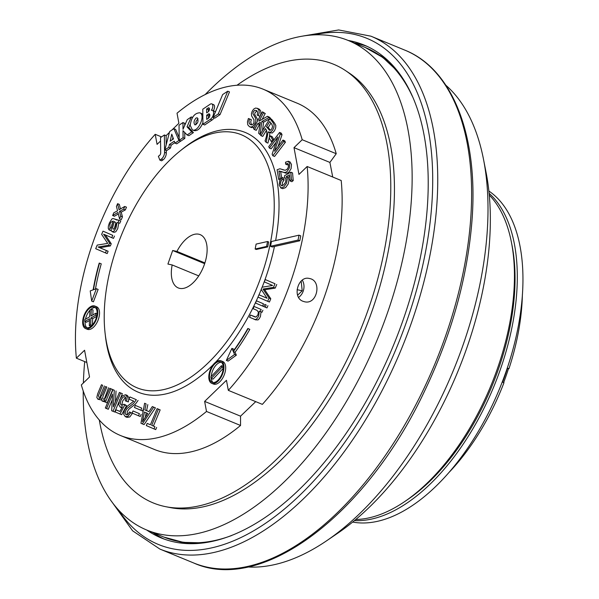 <?xml version="1.0" encoding="UTF-8"?>
<svg xmlns="http://www.w3.org/2000/svg" width="599" height="599" viewBox="0 0 599 599"><rect width="100%" height="100%" fill="white"/><g stroke="black" fill="none" stroke-linecap="round" stroke-linejoin="round"><path stroke-width="0.9" d="M507.173 368.34L508.955 368.714L507.278 368.026M508.955 368.714A162.943 86.518 -67.6 0 0 522.388 294.506M449.31 472.139A162.943 86.518 -67.6 0 0 503.961 382.754L502.224 382.035M261.157 276.528A136.849 72.666 -67.6 0 0 263.275 155.358A136.849 72.666 -67.6 0 0 187.697 145.332A136.849 72.666 -67.6 0 0 106.54 342.598A136.849 72.666 -67.6 0 0 175.365 385.778A136.849 72.666 -67.6 0 0 261.157 276.528M172.175 264.953A28.812 15.297 -67.6 0 0 178.262 287.932A28.812 15.297 -67.6 0 0 203.375 267.109A28.812 15.297 -67.6 0 0 200.186 234.643A28.812 15.297 -67.6 0 0 176.945 251.415L172.677 250.509L167.915 264.054L172.175 264.953L198.756 275.892M176.945 251.415L204.903 262.916M204.656 263.665L172.677 250.509M508.491 368.617A140.451 74.576 112.4 0 1 503.632 382.619M507.398 368.385A144.052 76.492 112.4 0 1 502.583 382.184M348.124 40.44A266.503 141.506 112.4 0 1 363.997 45.022A266.503 141.506 112.4 0 1 393.468 345.316A266.503 141.506 112.4 0 1 161.213 537.939A266.503 141.506 112.4 0 1 146.71 530.025M247.664 566.968A264.698 140.548 -67.6 0 0 326.522 540.845A264.698 140.548 -67.6 0 0 462.698 346.035A264.698 140.548 -67.6 0 0 483.498 159.289A264.698 140.548 -67.6 0 0 445.851 85.238M326.522 540.845L337.649 533.282A250.292 132.903 -67.6 0 0 466.419 349.075A250.292 132.903 -67.6 0 0 486.081 172.49L483.498 159.289M355.769 519.505A180.067 95.608 -67.6 0 0 404.602 501.64A180.067 95.608 -67.6 0 0 497.237 369.119A180.067 95.608 -67.6 0 0 511.381 242.078A180.067 95.608 -67.6 0 0 489.263 195.027M404.602 501.64L407.38 499.753A176.465 93.699 -67.6 0 0 498.166 369.882A176.465 93.699 -67.6 0 0 512.033 245.38L511.381 242.078M205.18 94.545A264.698 140.548 112.4 0 1 348.356 40.53A264.698 140.548 112.4 0 1 377.625 338.802A264.698 140.548 112.4 0 1 146.935 530.115A264.698 140.548 112.4 0 1 83.224 390.99M83.373 382.971A264.698 140.548 112.4 0 1 84.706 361.601M237.024 85.238A237.159 125.925 112.4 0 1 345.391 70.517L349.232 73.071A236.253 125.446 112.4 0 1 363.653 333.051A236.253 125.446 112.4 0 1 170.46 507.615L165.93 506.732A237.159 125.925 112.4 0 1 99.299 420.011M345.391 70.517A237.159 125.925 112.4 0 1 359.864 331.494A237.159 125.925 112.4 0 1 165.93 506.732M255.728 401.637L240.543 416.17L240.543 425.47L206.505 411.468A187.27 99.434 112.4 0 1 120.519 435.525A187.27 99.434 112.4 0 1 81.329 384.947L89.528 377.018L84.571 350.243L76.373 358.172L86.84 362.477M240.543 425.47A187.27 99.434 112.4 0 1 154.549 449.527L120.519 435.525M76.373 358.172A187.27 99.434 112.4 0 1 155.208 134.303L161.528 136.909M171.943 129.99L178.884 123.267L177.027 113.204A187.27 99.434 112.4 0 1 263.013 89.146L297.052 103.148A187.27 99.434 112.4 0 1 336.241 153.726L329.899 162.426L332.722 177.012M263.013 89.146A187.27 99.434 112.4 0 1 302.203 139.724L336.241 153.726M213.281 364.596A140.451 74.576 112.4 0 1 211.095 366.753A140.451 74.576 112.4 0 1 138.332 392.225A140.451 74.576 112.4 0 1 105.237 334.339M180.95 150.282A140.451 74.576 112.4 0 1 245.201 132.446A140.451 74.576 112.4 0 1 275.63 240.558M274.454 246.496A140.451 74.576 112.4 0 1 262.145 287.213M261.246 289.452A140.451 74.576 112.4 0 1 259.008 294.805M257.997 297.126A140.451 74.576 112.4 0 1 215.595 362.23M206.505 411.468L204.641 401.405L226.459 380.298L228.324 390.361L262.362 404.37A187.27 99.434 112.4 0 0 341.198 180.501L307.16 166.5A187.27 99.434 112.4 0 1 228.324 390.361M307.16 166.5L298.961 174.429L294.004 147.654L302.203 139.724M169.442 132.401L166.073 135.666M160.569 140.99L157.073 144.374L155.208 134.303M303.004 301.282C291.818 297.448 298.115 275.345 309.406 278.498C322.277 280.459 317.305 305.183 304.479 301.739L303.004 301.282M204.641 401.405L240.543 416.17M294.004 147.654L329.899 162.426M297.621 295.195L302.21 290.777L301.17 281.081M298.616 297.381A11.883 10.026 102 0 0 302.293 280.13M297.074 289.684L302.21 290.777M488.866 191.029A180.067 95.608 112.4 0 1 499.476 388.931A180.067 95.608 112.4 0 1 352.676 522.066M489.098 193.312A180.067 95.608 112.4 0 1 493.831 386.61A180.067 95.608 112.4 0 1 354.451 520.613M267.558 241.509L268.681 241.974L267.708 246.9L266.585 246.436L255.144 249.004L256.117 244.085L267.558 241.509L266.585 246.436M267.708 246.9L256.267 249.469L255.144 249.004M109.804 388.324L110.987 388.833L105.454 402.131L104.391 401.674L105.162 399.818L103.634 401.001L102.1 401.038L101.119 397.886L97.951 399.256L96.821 397.481L97.652 393.872L101.448 384.745L102.639 385.254L98.453 395.639L99.097 397.466L100.669 397.047L102.407 394.262L105.626 386.535L106.809 387.044L103.208 395.692L102.564 398.073L103.208 399.226L104.346 399.129L105.574 397.931L109.804 388.324L112.724 389.545L110.987 388.833M112.724 389.545L107.184 402.842L105.454 402.131M104.877 401.884L102.1 401.031M101.126 399.945L97.951 399.256M102.639 385.254L101.448 384.745M104.376 385.966L100.879 394.352L100.183 397.369M106.809 387.044L105.626 386.535M108.546 387.755L104.316 399.144M125.618 394.748L127.377 395.475L128.95 397.796L128.358 401.922L125.303 400.828L125.73 397.983L124.869 396.598L122.9 397.204L120.953 400.199L120.249 403.494L121.29 405.261L122.54 405.209L123.806 404.213L124.794 404.991L119.942 413.999L115.135 411.94L116.019 409.806L119.89 411.461L122.458 406.736L120.144 407.095L118.714 404.512L119.613 399.855L122.174 395.902L125.64 394.756L127.213 397.085L126.621 401.21M128.358 401.922L125.303 400.828M125.558 397.309L122.69 400.918L121.986 404.205L122.286 405.298M124.794 404.991L126.531 405.71L125.543 404.924L123.806 404.213M126.531 405.71L121.672 414.71L119.942 413.999M119.897 411.438L116.019 409.806M134.438 407.507L135.322 405.396L141.723 408.144L140.847 410.255L134.438 407.507M141.723 408.144L135.322 405.396M143.46 408.862L142.577 410.966L140.847 410.255M152.326 406.556L153.688 407.14L142.345 423.897L140.945 423.291L144.614 403.254L146.081 403.883L144.876 409.903L148.956 411.648L152.326 406.556L155.426 407.859L153.688 407.14M155.426 407.859L144.082 424.609L142.345 423.897M146.081 403.883L144.614 403.254M147.818 404.595L146.613 410.615L144.876 409.903M146.613 410.615L148.971 411.625M146.193 412.793L145.34 417.099M144.464 412.052L142.465 421.689L147.773 413.467L144.464 412.052M157.125 408.615L158.421 409.177L151.697 425.335L154.901 426.705L153.988 428.884L146.298 425.589L147.204 423.411L150.401 424.781L157.125 408.615L160.158 409.888L158.421 409.177M160.158 409.888L153.434 426.046L151.697 425.335M153.434 426.046L154.901 426.705M156.631 427.424L155.725 429.603L153.988 428.884M150.409 424.751L147.204 423.411M182.995 130.702L183.069 137.71L179.191 140.323L179.041 125.198L182.95 122.563L183.009 129.294L187.24 119.673L191.328 116.925L187.038 126.823L191.687 131.907L187.12 134.977L182.995 130.702M184.747 132.514L184.799 138.421L183.069 137.71M184.799 138.421L180.928 141.035L179.191 140.323M184.702 125.446L184.679 123.282L182.95 122.563M192.541 117.426L191.328 116.925M190.227 124.188L188.775 127.542L187.038 126.823M188.775 127.542L193.417 132.619L191.687 131.907M193.417 132.619L188.857 135.696L187.12 134.977M173.478 138.916L170.183 141.132L171.771 134.169L173.478 138.916M172.43 139.619L172.931 137.403M169.674 131.51L164.875 149.915L168.783 147.287L169.427 144.449L174.287 141.177L174.983 143.116L178.951 140.443L173.89 128.673L169.674 131.51M168.783 147.287L170.52 147.998L166.612 150.634L164.875 149.915M170.52 147.998L171.164 145.16L169.427 144.449M171.164 145.16L174.826 142.697M178.951 140.443L180.688 141.154L176.712 143.827L174.983 143.116M179.161 137.613L175.627 129.384L173.89 128.673M206.618 109.011L208.108 108.007A2.037 1.078 112.4 0 1 208.901 107.857A2.037 1.078 112.4 0 1 209.021 107.917A2.359 1.258 112.4 0 1 209.388 109.669A2.224 1.183 112.4 0 1 208.085 111.893L206.655 112.852L206.618 109.011L208.355 109.722L209.448 108.988M209.845 114.911L208.123 114.207L206.685 115.18L206.722 119.411L208.325 118.325A2.501 1.325 -67.6 0 0 209.777 115.921A2.501 1.325 -67.6 0 0 209.261 113.9A2.501 1.325 -67.6 0 0 208.123 114.207M209.845 114.933L208.415 115.892L208.437 118.243M208.415 115.892L206.685 115.18M202.784 109.198L202.934 124.27L210.294 119.313A4.964 2.636 -67.6 0 0 213.386 114.559A4.964 2.636 -67.6 0 0 212.398 110.343A4.964 2.636 -67.6 0 0 211.327 110.313A4.208 2.231 -67.6 0 0 211.806 103.904A4.208 2.231 -67.6 0 0 210.144 104.241L202.784 109.198M210.294 119.313L212.031 120.025L204.671 124.981L202.934 124.27M212.031 120.025A4.964 2.636 -67.6 0 0 214.113 117.801M215.191 112.462A4.964 2.636 -67.6 0 0 214.128 111.062L212.398 110.343M213.289 110.71A4.208 2.231 -67.6 0 0 213.543 104.615L211.806 103.904M208.377 111.654L208.355 109.722M96.394 288.696L91.684 301.11L90.224 290.889L93.145 289.849A146.733 77.915 112.4 0 1 99.209 263.118L99.516 263.148A146.178 77.615 -67.6 0 0 93.481 289.729L96.394 288.696L98.131 289.414L93.422 301.821L91.684 301.11M95.458 289.025A146.178 77.615 -67.6 0 1 101.253 263.859L99.516 263.148M213.087 382.536A11.074 5.878 112.4 0 1 211.29 378.426L221.855 367.284L221.473 365.712L210.9 376.853L211.282 378.426L213.019 379.137L223.232 368.37M211.26 376.479A11.074 5.878 112.4 0 1 221.405 362.32M220.634 361.848A11.074 5.878 112.4 0 1 221.795 374.345A11.074 5.878 112.4 0 1 212.166 382.312A11.074 5.878 112.4 0 1 210.938 369.83A11.074 5.878 112.4 0 1 220.589 361.826A11.074 5.878 112.4 0 1 220.634 361.848M221.009 360.808L222.746 361.519A12.182 6.469 112.4 0 1 222.791 361.541A12.182 6.469 112.4 0 1 224.078 375.288A12.182 6.469 112.4 0 1 213.476 384.049L211.739 383.338A12.182 6.469 112.4 0 1 210.391 369.605A12.182 6.469 112.4 0 1 221.009 360.808A12.182 6.469 112.4 0 1 221.061 360.823A12.182 6.469 112.4 0 1 222.341 374.577A12.182 6.469 112.4 0 1 211.739 383.338M264.309 281.904L265.275 279.576L275.008 283.746L273.496 287.37L262.976 289.055L269.048 298.055L267.701 301.29L257.974 297.119L258.948 294.775L267.102 298.272L261.194 289.377L262.092 287.221L272.597 285.453L264.309 281.904M275.008 283.746L265.275 279.576M276.738 284.458L275.233 288.089L273.496 287.37M275.233 288.089L264.713 289.766L262.976 289.055M264.713 289.766L270.785 298.766L269.048 298.055M270.785 298.766L269.438 302.001L267.701 301.29M267.072 298.235L258.948 294.775M255.511 303.034L256.447 300.795L263.5 303.82L262.572 306.067L255.511 303.034M263.5 303.82L256.447 300.795M263.882 306.598L262.572 306.067M263.874 306.621L264.803 304.382L266.173 304.966L265.237 307.205L263.874 306.621M266.173 304.966L264.803 304.382M267.91 305.677L266.974 307.923L265.237 307.205M111.264 228.174L110.141 227.717L109.048 229.889L108.254 228.376L108.367 226.07L109.392 222.925L111.946 218.897L113.046 218.545L120.781 220.881L119.807 223.21L116.985 222.588L116.004 227.927L114.027 231.079L112.118 231.663L111.317 230.787L111.122 229.32L113.031 221.053M119.807 223.21L116.985 222.588M118.722 223.307L117.733 228.646L115.764 231.798L113.847 232.375L112.11 231.663M113.024 222.439L111.976 224.37L111.392 227.583M113.338 221.203C110.426 221.795 109.362 223.966 110.141 227.717M111.122 229.926L110.785 230.6L109.048 229.889M115.629 219.489L117.015 220.073M114.139 228.863C116.483 225.149 116.528 222.723 114.282 221.593L112.605 227.583L113.054 229.207L114.139 228.863M115.869 222.985L114.289 228.713M119.044 220.17L118.07 222.491M106.39 250.554L105.424 252.875L95.698 248.705L97.203 245.081L107.723 243.396L101.65 234.396L102.998 231.162L112.732 235.332L111.751 237.676L103.597 234.179L109.505 243.074L108.606 245.231L98.101 246.998L108.127 251.266L107.161 253.594L105.424 252.875M112.732 235.332L102.998 231.162M114.461 236.051L113.488 238.387L111.751 237.676M105.334 234.89L111.242 243.793L109.505 243.074M111.242 243.793L110.343 245.949L108.606 245.231M110.343 245.949L99.838 247.709L98.101 246.998M99.838 247.709L108.127 251.266M269.408 148.103L268.749 146.635L279.576 132.446L280.28 134.026L274.492 151.218L282.99 140.076L283.649 141.551L272.822 155.733L272.118 154.16L277.906 136.961L269.408 148.103L271.145 148.822L276.109 142.315M280.28 134.026L282.017 134.738L281.313 133.165L279.576 132.446M282.017 134.738L278.026 146.583M283.649 141.551L285.386 142.263L284.727 140.795L282.99 140.076M285.386 142.263L274.559 156.451L272.822 155.733M261.007 135.688L260.093 134.498L269.887 118.572L272.949 122.54L274.095 124.794L273.93 127.302L272.732 130.073L270.501 132.319L268.127 131.885L266.173 142.382L265.028 140.9C267.244 135.067 267.356 130.971 265.364 128.613L261.007 135.688L262.744 136.407L266.57 130.185M268.906 132.372L272.238 133.038L274.469 130.792L275.66 128.021L275.825 125.513L274.686 123.259L271.624 119.283L269.887 118.572M269.887 132.776L269.348 137.313M269.191 137.957L267.91 143.094L266.173 142.382M270.928 123.109L268.217 127.505L266.488 126.793L269.498 130.268L270.726 130.043L271.789 128.852L272.575 126.539L271.894 124.367L269.715 121.537L266.488 126.793M268.217 127.505L270.351 130.253M254.538 129.616L253.474 128.665L262.444 111.833L263.508 112.784L259.06 121.125L267.454 116.318L268.876 117.591L261.898 121.44L260.056 134.55L258.663 133.307L260.355 122.286L257.645 123.791L254.538 129.616L256.275 130.327L259.374 124.502L257.645 123.791M263.508 112.784L265.245 113.503L262.444 111.833M265.245 113.503L262.107 119.381M268.876 117.591L270.613 118.31L269.191 117.03L267.454 116.318M269.767 118.774L263.635 122.159L261.898 121.44M270.613 118.31L270.029 118.632M263.635 122.159L262.437 130.687M260.078 124.113L259.374 124.502M257.031 110.882L255.054 112.642L254.68 114.394L257.308 118.961L257.66 120.803M254.186 127.325L251.565 127.58L249.446 126.674L247.754 124.779L247.439 121.934L248.405 118.497L249.596 118.969L248.967 121.35L249.221 123.237L250.337 124.57L251.707 124.877L252.973 124.255L253.909 122.9L254.006 119.83L251.625 115.944L251.43 113.75L252.119 111.392L253.639 109.138L255.563 108.052L257.458 108.419L258.903 110.081L259.21 112.605L258.379 115.622L257.173 115.113L257.697 112.268L256.552 110.516L254.65 110.366L253.317 111.923L252.943 113.675L255.571 118.25L255.9 120.706L255.122 123.401L253.512 125.775L251.468 127.003L249.828 126.861M251.565 124.892L250.704 122.061L251.333 119.688L249.596 118.969M257.061 108.224L259.195 109.138L260.64 110.793L260.947 113.323L260.348 115.764M260.056 116.311L258.379 115.622M271.347 141.611L269.063 137.733L270.344 135.853L272.635 139.732L271.347 141.611L272.283 142M273.975 139.784L272.081 136.572L270.344 135.853M273.683 140.166L272.635 139.732M278.902 170.955L280.122 178.105L278.73 179.423L277.09 169.779L279.883 168.761L285.087 170.288L286.973 169.487L288.276 167.368L288.531 164.822L287.542 163.34L285.686 164.178L285.521 162.209L288.291 161.243L289.729 163.729L289.354 167.937L287.25 171.336L285.798 172.295L284.166 172.46L278.902 170.955L280.639 171.673L281.672 177.753M281.051 178.495L280.122 178.105M280.137 180L278.73 179.423M288.374 164.201L287.423 164.89L285.686 164.178M290.088 161.985L291.466 164.448L291.092 168.648L288.988 172.055L287.535 173.006L285.903 173.178L281.702 171.681M282.601 172.055L280.639 171.673M289.699 176.405L288.007 177.341L286.27 176.623L287.28 178.944L286.509 183.242L283.859 186.903L280.961 187.959L279.141 185.084L279.74 180.905L282.009 177.416L282.301 179.333L280.721 181.714L280.339 184.118L281.35 185.795L283.552 185.001L285.446 182.478L285.955 179.49L285.476 178.09L284.525 177.626L284.562 175.694L290.807 172.183L291.511 179.857L290.126 180.988L289.557 174.818L286.27 176.623M288.007 177.341L289.017 179.655L288.246 183.953L285.596 187.614L282.698 188.67L280.617 187.861M282.301 179.333L284.031 180.044L283.746 178.128L282.009 177.416M284.031 180.044L282.458 182.433L282.286 185.757M285.364 177.97L284.525 177.626M291.511 179.857L293.24 180.569L292.537 172.901L290.807 172.183M293.24 180.569L291.855 181.707L290.126 180.988M120.706 216.172L119.56 218.92L117.958 212.465L112.649 215.535L113.78 212.817L117.539 210.803L116.446 206.415L117.591 203.675L119.104 209.74L124.742 206.468L123.611 209.186L119.493 211.425L120.706 216.172L122.443 216.883L121.297 219.631L119.56 218.92M118.332 213.97L114.387 216.246L112.649 215.535M120.459 208.954L119.321 204.386L117.591 203.675M123.611 209.186L125.348 209.905L126.479 207.187L124.742 206.468M125.348 209.905L121.23 212.136L119.493 211.425M121.23 212.136L122.443 216.883M253.152 308.695L254.088 306.456L261.149 309.481L260.303 311.517L259.3 311.083L258.686 315.83L257.54 317.957L256.305 319.215L255.122 319.529L249.573 317.298L250.509 315.052L256.013 317.096L257.862 314.917L258.409 312.206L257.016 310.349L253.152 308.695M261.149 309.481L254.088 306.456M262.886 310.192L262.04 312.229L260.303 311.517M261.037 311.817L260.423 316.549L259.27 318.668L258.034 319.926L255.578 319.844M255.241 317.051L250.509 315.052M91.011 316.017L91.28 309.226L89.902 310.02L89.633 316.811L84.826 319.589L84.751 321.528L89.558 318.75L89.288 325.542L90.659 324.748L90.928 317.957L95.735 315.186L95.818 313.24L91.011 316.017M92.815 314.977L93.01 309.938L91.28 309.226M89.483 320.51L86.481 322.24L84.751 321.528M90.973 326.238L89.288 325.542M91.999 325.302L90.659 324.748M92.418 324.853L92.665 318.675L90.928 317.957M92.665 318.675L96.686 316.354M96.836 315.636L95.735 315.186M97.075 313.764L95.818 313.24M86.937 327.78A11.074 5.878 112.4 0 1 85.11 321.678M85.455 319.222A11.074 5.878 112.4 0 1 89.887 310.364M90.681 309.571A11.074 5.878 112.4 0 1 95.256 307.564M94.485 307.092A11.074 5.878 112.4 0 1 95.653 319.589A11.074 5.878 112.4 0 1 86.016 327.556A11.074 5.878 112.4 0 1 84.788 315.074A11.074 5.878 112.4 0 1 94.44 307.07A11.074 5.878 112.4 0 1 94.485 307.092M94.867 306.052L96.596 306.763A12.182 6.469 112.4 0 1 96.649 306.785A12.182 6.469 112.4 0 1 97.929 320.532A12.182 6.469 112.4 0 1 87.327 329.293L85.597 328.581A12.182 6.469 112.4 0 1 84.249 314.849A12.182 6.469 112.4 0 1 94.867 306.052A12.182 6.469 112.4 0 1 94.912 306.067A12.182 6.469 112.4 0 1 96.192 319.821A12.182 6.469 112.4 0 1 85.597 328.581M223.202 366.431L221.473 365.712M223.255 367.861L221.855 367.284M231.903 348.371L226.362 360.411L234.606 354.458L233.325 351.576A146.733 77.915 -67.6 0 0 248.076 328.656L247.851 328.454A146.178 77.615 112.4 0 1 233.176 351.246L231.903 348.371L233.64 349.082L234.059 350.026M234.606 354.458L236.343 355.177L228.099 361.13L226.362 360.411M236.343 355.177L235.063 352.287L233.325 351.576M235.063 352.287A146.733 77.915 -67.6 0 0 249.813 329.375L248.076 328.656M249.813 329.375L247.851 328.454M197.999 118.617L196.015 121.522L195.94 124.794M196.045 118.04C193.829 120.661 193.447 122.945 194.915 124.892C197.969 123.476 198.756 121.118 197.288 117.808L196.045 118.04M194.024 130.56L194.098 130.597C197.505 131.181 200.44 128.568 202.919 122.765M202.836 114.574L201.578 113.525M190.175 125.341L192.361 129.878C198.089 132.768 205.929 114.873 199.841 112.814C194.675 112.956 191.455 117.127 190.175 125.341M158.376 156.242L159.394 155.553A2.104 1.116 -67.6 0 0 160.689 152.88L160.532 137.575L164.396 134.977L164.568 152.318A5.398 2.868 112.4 0 1 161.258 159.162L159.858 160.113L158.376 156.242M166.222 144.756L166.133 135.688L164.396 134.977M166.282 150.491L166.305 153.037A5.398 2.868 112.4 0 1 162.995 159.881L161.588 160.824L159.858 160.113M218.298 113.922L227.755 91.205L222.641 94.567L213.132 117.404L218.298 113.922L220.035 114.634L229.492 91.924L227.755 91.205M220.035 114.634L214.869 118.115L213.132 117.404M132.132 413.055L133.008 410.944L139.417 413.692L138.534 415.796L132.132 413.055M139.417 413.692L133.008 410.944M141.147 414.403L140.271 416.515L138.534 415.796M133.772 401.158L128.995 399.106L129.893 396.942L136.34 399.705L133.742 403.299L127.265 408.368L125.573 410.839L125.146 413.303L126.09 414.8L127.887 414.403L129.526 411.932L130.657 412.696L128.066 416.238L125.288 416.649L123.679 414.238L124.367 410.27L127.235 406.302L133.772 401.158M136.34 399.705L129.893 396.942M138.077 400.417L135.479 404.011L129.002 409.08L127.31 411.558L127.123 414.845M130.657 412.696L132.394 413.407L129.526 411.932M132.394 413.407L129.803 416.949L127.07 417.383L125.333 416.672M119.396 392.435L120.631 392.966L112.994 411.311L111.676 410.742L112.575 394.149L106.577 408.555L105.342 408.024L112.979 389.687L114.297 390.249L113.398 406.841L119.396 392.435L122.368 393.685L120.631 392.966M118.931 401.936L114.731 412.022L112.994 411.311M122.368 393.685L120.631 397.848M112.268 399.765L108.314 409.274L106.577 408.555M114.297 390.249L112.979 389.687M116.034 390.967L115.435 401.944M299.021 235.16L300.758 235.871L299.785 240.791L272.246 246.99L270.508 246.279A110.516 58.68 -67.6 0 0 271.444 241.517L299.021 235.16L298.047 240.079L270.508 246.279M299.785 240.791L298.047 240.079M404.797 50.121A277.307 147.242 112.4 0 1 435.458 362.59A277.307 147.242 112.4 0 1 193.791 563.023L159.918 549.088A277.307 147.242 -67.6 0 0 411.184 323.52A277.307 147.242 -67.6 0 0 370.931 36.187L404.797 50.121C453.323 69.387 478.953 137.456 471.817 222.678C467.04 279.276 451.099 335.829 423.995 392.33C366.064 514.87 262.033 593.736 193.791 563.023M118.362 509.779A273.706 145.332 -67.6 0 0 406.474 321.955A273.706 145.332 -67.6 0 0 313.741 34.877M367.075 46.37A266.503 141.506 -67.6 0 0 354.338 42.993M152.917 532.578A266.503 141.506 -67.6 0 0 164.343 539.145M387.957 60.619A263.62 139.979 -67.6 0 0 379.616 55.175M179.453 541.721A263.62 139.979 -67.6 0 0 189.209 543.72M348.356 40.53L365.285 47.501A264.698 140.548 112.4 0 1 412.329 96.259M231.603 535.543A264.698 140.548 112.4 0 1 163.871 537.086L146.935 530.115M209.388 108.531L208.108 108.007M166.305 153.037L164.568 152.318M162.995 159.881L161.258 159.162M370.931 36.187L338.66 29.95L303.221 35.992M111.676 501.58L132.604 530.811L159.918 549.088M365.285 47.501L382.791 57.414L397.938 71.67M204.079 542.889L183.287 542.357L163.871 537.086M121.897 407.784L120.159 407.065M115.907 219.601L114.169 218.89M283.394 169.966L281.657 169.247M282.885 169.764L282.503 169.607M290.081 161.977L288.351 161.266M282.848 172.153L282.077 171.831M281.493 171.591L281.111 171.441M255.668 319.881L253.931 319.162M194.098 130.589L192.361 129.878M201.578 113.533L199.841 112.814"/></g></svg>
